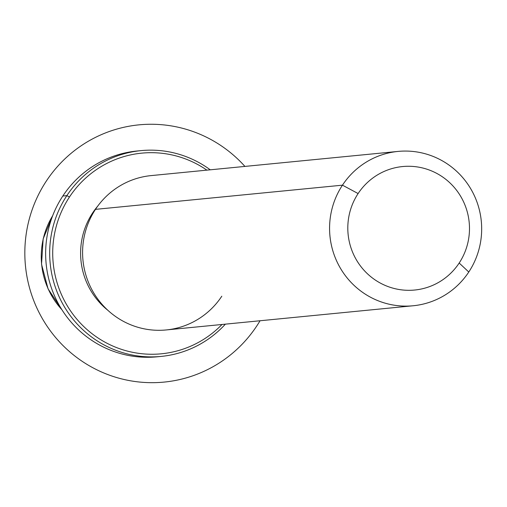 <?xml version="1.0" encoding="UTF-8"?>
<svg xmlns="http://www.w3.org/2000/svg" width="507" height="507" viewBox="0 0 507 507"><rect width="100%" height="100%" fill="white"/><g stroke="black" fill="none" stroke-linecap="round" stroke-linejoin="round"><path stroke-width="0.76" d="M93.282 212.877L92.629 212.94A72.374 70.967 -95.6 0 1 97.712 206.146A72.374 70.967 84.4 0 0 92.629 212.94L93.282 212.877M107.915 310.347A72.374 70.967 -95.6 0 1 92.629 212.94A72.374 70.967 84.4 0 0 107.915 310.347M413.18 305.759A77.539 76.037 84.4 0 0 468.785 272.012A77.539 76.037 84.4 0 0 470.857 188.997A77.539 76.037 84.4 0 0 398.065 151.416A77.539 76.037 84.4 0 0 342.459 185.169L95.474 209.359L342.459 185.169A77.539 76.037 84.4 0 0 340.387 268.184A77.539 76.037 84.4 0 0 413.18 305.759L166.195 329.949A77.539 76.037 -95.6 0 1 93.402 292.374A77.539 76.037 -95.6 0 1 95.474 209.359A77.539 76.037 84.4 0 0 116.28 317.002A77.539 76.037 84.4 0 0 221.806 296.202M95.474 209.359A77.539 76.037 -95.6 0 1 151.08 175.606L398.065 151.416M342.459 185.169L358.113 193.554A62.031 60.827 84.4 0 0 374.762 279.674A62.031 60.827 84.4 0 0 459.177 263.032L468.785 272.012A77.539 76.037 -95.6 0 1 363.266 292.818A77.539 76.037 -95.6 0 1 342.459 185.169A77.539 76.037 -95.6 0 1 447.979 164.363A77.539 76.037 -95.6 0 1 468.785 272.012L459.177 263.032A62.031 60.827 84.4 0 0 442.535 176.911A62.031 60.827 84.4 0 0 358.113 193.554L342.459 185.169M459.177 263.032A62.031 60.827 -95.6 0 1 374.762 279.674A62.031 60.827 -95.6 0 1 358.113 193.554A62.031 60.827 -95.6 0 1 442.535 176.911A62.031 60.827 -95.6 0 1 459.177 263.032M61.892 309.707A77.539 76.037 -95.6 0 1 52.684 215.703A77.539 76.037 84.4 0 0 61.892 309.707M138.988 150.845A103.39 101.381 84.4 0 0 62.824 196.019A103.39 101.381 84.4 0 0 60.587 307.591A103.39 101.381 84.4 0 0 159.135 356.592M69.465 197.02A100.804 98.846 -95.6 0 1 206.888 170.143A100.804 98.846 84.4 0 0 69.465 197.02L66.861 195.626A103.39 101.381 84.4 0 0 64.097 306.31A103.39 101.381 84.4 0 0 161.156 356.415A103.39 101.381 84.4 0 0 225.374 324.157A103.39 101.381 -95.6 0 1 88.142 334.322A103.39 101.381 -95.6 0 1 66.861 195.626L62.824 196.019L66.861 195.626A103.39 101.381 -95.6 0 1 210.259 169.813A103.39 101.381 84.4 0 0 141.003 150.623A103.39 101.381 84.4 0 0 66.861 195.626L69.465 197.02A100.804 98.846 84.4 0 0 89.08 331.318A100.804 98.846 84.4 0 0 222.003 324.486A100.804 98.846 -95.6 0 1 89.08 331.318A100.804 98.846 -95.6 0 1 69.465 197.02M161.156 356.415L157.126 356.808A103.39 101.381 -95.6 0 1 60.06 306.71A103.39 101.381 -95.6 0 1 62.824 196.019A103.39 101.381 -95.6 0 1 136.966 151.016L141.003 150.623M244.925 166.416A129.234 126.731 84.4 0 0 110.97 130.914A129.234 126.731 84.4 0 0 25.35 241.281A129.234 126.731 84.4 0 0 112.034 376.074A129.234 126.731 84.4 0 0 260.04 320.76M52.81 215.374L43.171 238.841L41.53 264.248L48.07 288.857L62.082 310.005"/></g></svg>
